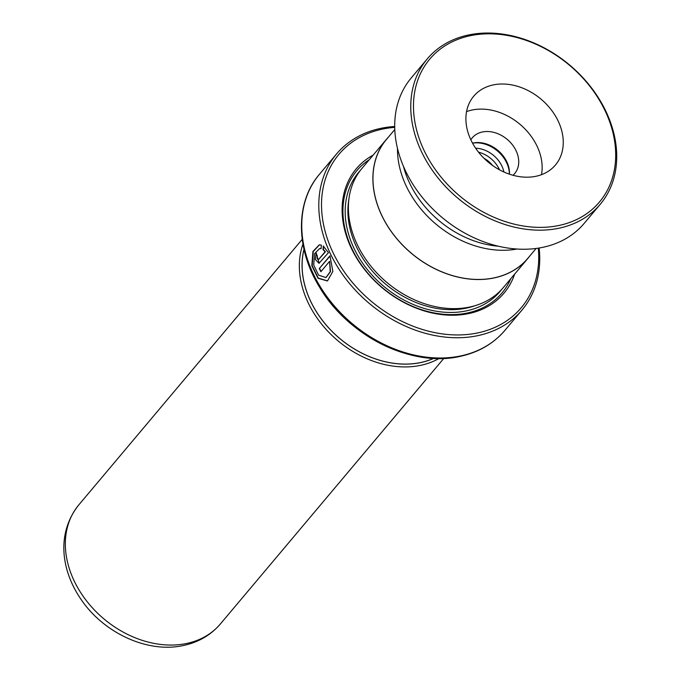 <?xml version="1.0" encoding="UTF-8"?>
<svg xmlns="http://www.w3.org/2000/svg" width="681" height="681" viewBox="0 0 681 681"><rect width="100%" height="100%" fill="white"/><g stroke="black" fill="none" stroke-linecap="round" stroke-linejoin="round"><path stroke-width="1.02" d="M397.491 148.484A92.361 71.062 40.1 0 0 516.998 249.025M503.897 171.995A25.682 19.758 40.1 0 0 475.627 148.211M499.505 169.816A25.682 19.758 40.1 0 0 478.53 152.169M492.499 165.432A20.949 16.123 40.1 0 0 484.046 158.315M394.784 129.535L386.467 139.418A92.361 71.062 40.1 0 0 394.222 235.447A92.361 71.062 40.1 0 0 494.287 277.822A92.361 71.062 40.1 0 0 527.818 258.337L536.126 248.454M433.567 358.385A90.386 69.547 -139.9 0 1 420.849 362.488A90.386 69.547 -139.9 0 1 333.647 332.966A90.386 69.547 -139.9 0 1 304.024 249.391M303.99 249.272A90.445 69.59 40.1 0 0 333.571 332.949A90.445 69.59 40.1 0 0 420.867 362.539A90.445 69.59 40.1 0 0 433.695 358.385M438.981 358.529A92.497 71.164 -139.9 0 1 420.849 365.297A92.497 71.164 -139.9 0 1 329.076 332.549A92.497 71.164 -139.9 0 1 302.951 244.079M388.4 137.119A92.437 71.122 40.1 0 0 386.408 139.367L361.909 168.479A92.437 71.122 40.1 0 0 369.664 264.603A92.437 71.122 40.1 0 0 469.822 307.012A92.437 71.122 40.1 0 0 503.378 287.51L527.877 258.388A92.437 71.122 40.1 0 0 529.741 256.039M373.171 155.089A96.549 74.289 40.1 0 0 356.503 257.878A96.549 74.289 40.1 0 0 468.945 313.532A96.549 74.289 40.1 0 0 514.649 274.111M369.34 159.643A94.906 73.02 40.1 0 0 358.649 260.738A94.906 73.02 40.1 0 0 467.609 312.937A94.906 73.02 40.1 0 0 510.81 278.674M394.716 127.364A119.149 91.671 40.1 0 0 382.186 129.169A119.149 91.671 40.1 0 0 332.651 251.808A119.149 91.671 40.1 0 0 478.028 332.847A119.149 91.671 40.1 0 0 538.279 248.148M539.148 248.012A121.201 93.254 -139.9 0 1 522.004 310.042A121.201 93.254 -139.9 0 1 478.011 335.605A121.201 93.254 -139.9 0 1 346.689 280.002A121.201 93.254 -139.9 0 1 336.525 153.983A121.201 93.254 -139.9 0 1 380.517 128.411A121.201 93.254 -139.9 0 1 394.708 126.487M329.97 255.843L319.278 268.552A121.201 93.254 40.1 0 0 320.879 271.71L329.621 261.317L330.2 271.728L325.952 277.559L318.58 275.167L313.728 265.088L314.503 253.783L319.593 248.548L321.083 248.693L321.347 245.1L319.261 244.837L312.92 251.459L311.83 265.735L318.044 278.282L327.45 280.972L332.856 271.413L329.97 255.843M323.603 246.062L323.39 249.646L325.467 251.706L318.674 259.427C317.244 259.529 316.801 258.457 317.372 256.209A121.201 93.254 40.1 0 1 316.154 252.974L315.363 259.495L318.972 263.326L328.472 252.66L323.254 246.096L323.041 249.689L325.126 251.757L318.461 259.606M386.408 139.367A92.437 71.122 40.1 0 0 394.163 235.481A92.437 71.122 40.1 0 0 494.321 277.891A92.437 71.122 40.1 0 0 527.877 258.388M316.265 253.272L319.134 263.283M319.44 244.837L313.217 251.595L312.187 265.718L318.291 278.112L327.595 280.912M330.055 256.065L319.278 268.552M319.619 268.476A120.792 92.939 40.1 0 0 321.109 271.438M326.097 277.499L330.506 271.617L329.621 261.317M319.772 248.539L321.091 248.582M475.295 34.816A110.926 85.346 40.1 0 0 421.42 144.449A110.926 85.346 40.1 0 0 553.883 226.381A110.926 85.346 40.1 0 0 607.75 116.749A110.926 85.346 40.1 0 0 475.295 34.816M553.764 229.156A112.986 86.93 -139.9 0 1 434.818 173.783A112.986 86.93 -139.9 0 1 427.285 58.864A112.986 86.93 -139.9 0 1 473.721 34.05A112.986 86.93 -139.9 0 1 592.666 89.424A112.986 86.93 -139.9 0 1 600.199 204.343A112.986 86.93 -139.9 0 1 553.764 229.156M533.504 176.711A53.407 41.09 40.1 0 0 555.458 164.981A53.407 41.09 40.1 0 0 551.891 110.662A53.407 41.09 40.1 0 0 495.666 84.487A53.407 41.09 40.1 0 0 473.712 96.217A53.407 41.09 40.1 0 0 477.279 150.535A53.407 41.09 40.1 0 0 533.504 176.711M541.497 174.676A53.407 41.09 40.1 0 0 523.612 127.594A53.407 41.09 40.1 0 0 474.546 109.581A53.407 41.09 40.1 0 0 466.553 111.624M513.006 175.272A27.734 21.341 40.1 0 0 514.691 173.553A27.734 21.341 40.1 0 0 512.836 145.351A27.734 21.341 40.1 0 0 483.646 131.756A27.734 21.341 40.1 0 0 472.248 137.851A27.734 21.341 40.1 0 0 470.835 139.792M472.537 143.146A27.734 21.341 -139.9 0 1 474.351 142.797A27.734 21.341 -139.9 0 1 509.414 174.174M498.39 246.216A91.416 70.33 -139.9 0 1 403.45 166.334M600.199 204.343L584.145 223.419A112.986 86.93 -139.9 0 1 537.709 248.233A112.986 86.93 -139.9 0 1 418.772 192.859A112.986 86.93 -139.9 0 1 411.239 77.94L427.285 58.864M509.362 174.157A28.636 22.03 40.1 0 0 472.563 143.189M78.868 504.817A92.497 71.164 40.1 0 0 86.623 600.991A92.497 71.164 40.1 0 0 186.849 643.426A92.497 71.164 40.1 0 0 220.423 623.915C210.863 635.041 198.605 642.217 183.666 645.452C147.7 653.632 103.444 632.947 80.843 599.093C61.222 570.457 56.08 533.325 78.868 504.817L302.228 239.329M348.859 199.439A90.386 69.547 40.1 0 0 381.496 280.487A90.386 69.547 40.1 0 0 466.63 308.067A90.386 69.547 40.1 0 0 475.108 305.658M360.343 170.429A92.437 71.122 40.1 0 0 365.484 267.148A92.437 71.122 40.1 0 0 466.613 310.825A92.437 71.122 40.1 0 0 501.727 289.382M504.97 330.294C493.563 343.65 478.632 352.341 460.177 356.367C411.716 367.817 347.804 335.997 319.27 286.692C295.588 248.19 295.375 202.078 319.483 174.234A121.201 93.254 40.1 0 0 329.655 300.253A121.201 93.254 40.1 0 0 460.969 355.865A121.201 93.254 40.1 0 0 504.97 330.294L522.004 310.042M461.795 355.686A120.001 92.327 -139.9 0 1 459.292 356.257A120.001 92.327 -139.9 0 1 301.853 221.121M319.483 174.234L336.525 153.983M220.423 623.915L443.791 358.427"/></g></svg>
